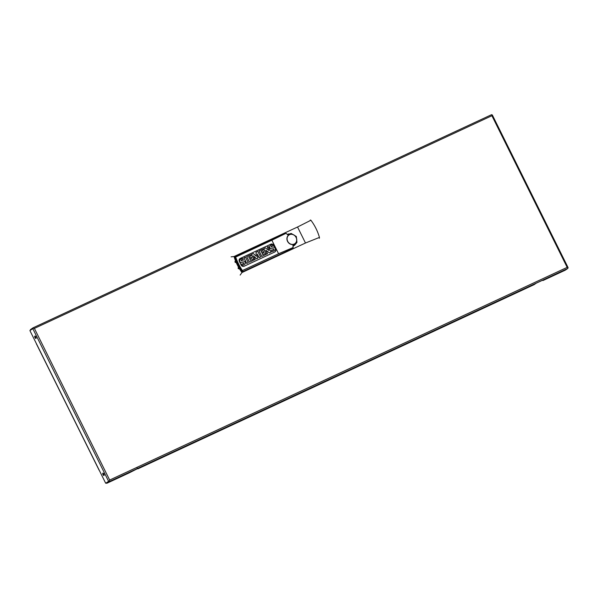<?xml version="1.0" encoding="UTF-8"?>
<svg xmlns="http://www.w3.org/2000/svg" width="598" height="598" viewBox="0 0 598 598"><rect width="100%" height="100%" fill="white"/><g stroke="black" fill="none" stroke-linecap="round" stroke-linejoin="round"><path stroke-width="0.9" d="M103.215 473.182A1.308 0.516 -114.9 0 0 104.157 475.216M104.022 475.485A1.308 0.516 65.1 0 1 103.992 475.5A1.308 0.516 65.1 0 1 102.991 474.573A1.308 0.516 65.1 0 1 102.863 473.145A1.308 0.516 65.1 0 1 102.893 473.123A1.308 0.516 65.1 0 1 103.895 474.057A1.308 0.516 65.1 0 1 104.022 475.485M35.185 336.136A1.308 0.516 -114.9 0 0 36.127 338.169M35.992 338.438A1.308 0.516 65.1 0 1 35.962 338.453A1.308 0.516 65.1 0 1 34.961 337.526A1.308 0.516 65.1 0 1 34.834 336.091A1.308 0.516 65.1 0 1 34.856 336.076A1.308 0.516 65.1 0 1 35.865 337.01A1.308 0.516 65.1 0 1 35.992 338.438M534.044 284.678A1.166 0.456 -114.9 0 0 534.074 284.67A1.166 0.456 -114.9 0 0 534.096 284.655L536.309 283.146L545.294 278.974L543.081 280.477A1.166 0.456 65.1 0 1 543.059 280.492A1.166 0.456 65.1 0 1 542.55 280.245M106.556 482.758L109.083 481.039M138.624 468.017L137.951 468.458M128.989 472.973A1.166 0.456 -114.9 0 0 129.011 472.966A1.166 0.456 -114.9 0 0 129.041 472.951L140.231 467.262L138.026 468.772A1.166 0.456 65.1 0 1 137.996 468.787A1.166 0.456 65.1 0 1 137.488 468.54M565.237 270.176A1.166 0.456 -114.9 0 0 565.267 270.169A1.166 0.456 -114.9 0 0 565.289 270.154L567.786 268.45A1.166 0.456 -114.9 0 0 567.861 267.702L567.181 267.366L491.907 115.728L492.079 115.033A1.166 0.456 -114.9 0 0 491.504 114.711A1.166 0.456 -114.9 0 0 491.481 114.726L33.069 327.824M30.431 330.201A1.166 0.456 65.1 0 1 30.52 329.55L33.017 327.846A1.166 0.456 65.1 0 1 33.047 327.831A1.166 0.456 65.1 0 1 33.608 328.138L34.392 328.407L109.666 480.045L109.389 480.829A1.166 0.456 65.1 0 1 109.329 481.569L106.833 483.274A1.166 0.456 65.1 0 1 106.803 483.289A1.166 0.456 65.1 0 1 106.242 482.975M33.6 328.145L29.9 330.559L36.388 343.641M99.246 470.267L105.689 483.244L109.404 480.822L105.689 483.244M310.915 220.243C314.825 225.483 317.665 231.209 319.444 237.413L305.488 243.012L297.542 227.008L310.915 220.243L310.325 220.019M319.377 238.258L319.444 237.413M238.497 267.142A1.308 1.203 55.7 0 0 239.492 268.838C238.116 268.936 237.787 268.375 238.497 267.142A46.831 42.951 -124.3 0 1 236.203 262.529C234.879 262.515 234.625 261.909 235.455 260.713A46.831 42.951 -124.3 0 1 234.035 256.527L297.542 227.008M305.488 243.012L241.981 272.531A46.831 42.951 -124.3 0 1 239.492 268.838M235.455 260.713A1.308 1.203 55.7 0 0 236.203 262.529M287.489 234.438A6.466 5.935 -124.3 0 1 287.959 234.192A6.466 5.935 -124.3 0 1 288.67 233.915M293.917 245.591A6.414 5.883 55.7 0 0 294.679 245.158A6.414 5.883 55.7 0 0 294.821 245.06A6.466 5.935 -124.3 0 1 294.47 245.322A6.466 5.935 -124.3 0 1 293.7 245.756A6.466 5.935 -124.3 0 1 293.207 245.957M293.282 246.959L292.586 247.774L278.578 253.731L271.866 240.224L285.523 233.541L286.203 233.422L287.675 234.805L291.204 233.452L296.331 236.487L296.959 242.399L292.915 245.367L293.125 247.55A2.041 1.869 -124.3 0 1 292.168 248.701L242.145 271.955L241.36 270.378M235.246 258.067L234.603 256.766L284.626 233.512A2.041 1.869 -124.3 0 1 285.582 233.355L286.203 233.422M239.94 268.054A0.523 0.478 -124.3 0 1 239.387 267.164A0.523 0.478 -124.3 0 1 239.417 267.142M236.763 261.834A0.523 0.478 -124.3 0 1 236.352 260.87M288.229 234.132A6.414 5.883 55.7 0 0 287.533 234.513M234.603 256.766L235.649 256.796L234.917 257.14A57.655 52.871 55.7 0 0 241.906 271.208L242.631 270.872L242.145 271.955M289.454 234.573A5.375 4.724 -122.7 0 1 296.152 237.413A5.375 4.724 -122.7 0 1 294.231 244.186A5.375 4.724 -122.7 0 1 287.533 241.353A5.375 4.724 -122.7 0 1 289.454 234.573M278.578 253.731L242.377 270.565A57.341 52.587 -124.3 0 1 235.672 257.05L271.866 240.224M273.832 245.382L275.641 249.03A2.332 2.138 -124.3 0 1 274.736 252.012L244.134 266.237A2.332 2.138 -124.3 0 1 241.158 265.056L239.35 261.408A2.332 2.138 -124.3 0 1 240.254 258.418L270.857 244.201A2.332 2.138 -124.3 0 1 273.832 245.382L273.787 245.412A2.332 2.138 55.7 0 0 270.804 244.231L240.209 258.456A2.332 2.138 55.7 0 0 239.955 258.598M274.99 251.87A2.332 2.138 55.7 0 0 275.596 249.06L273.787 245.412M267.575 253.739L266.476 254.262L263.718 248.716L265.445 247.901L269.025 250.51L267.306 247.034L268.3 246.57L271.058 252.124L269.429 252.879L265.826 250.226L267.575 253.739L266.521 254.232L263.77 248.678M268.928 250.435L267.306 247.034M271.058 252.124L269.384 252.909L265.878 250.33M255.234 259.48L254.172 259.981L251.422 254.427L253.343 253.53L256.348 256.295L256.004 252.289L257.858 251.429L260.616 256.976L259.113 257.678L257.29 254.008L257.656 258.351L256.677 258.807L253.417 255.824L255.234 259.48L254.225 259.943L251.466 254.397M256.288 256.243L256.004 252.289M260.616 256.976L259.061 257.708L257.304 254.165M257.656 258.351L256.624 258.837L253.485 255.966M248.252 262.724L246.697 263.456L243.991 257.873L245.501 257.17L248.252 262.724L246.742 263.426L243.991 257.873M244.604 264.443L244.627 264.428A7.916 7.258 -124.3 0 1 244.589 264.451A7.916 7.258 -124.3 0 1 241.928 265.527L241.405 264.353A6.436 5.898 55.7 0 0 243.154 263.98A1.831 1.682 55.7 0 0 243.79 263.531A0.456 0.419 55.7 0 0 243.401 262.739A28.674 26.297 55.7 0 0 241.876 262.716A2.519 2.31 -124.3 0 1 240.426 262.298A1.697 1.555 -124.3 0 1 240.418 259.51A6.04 5.539 -124.3 0 1 240.71 259.293A6.04 5.539 -124.3 0 1 242.84 258.456L243.371 259.525A4.844 4.448 55.7 0 0 241.51 260.115A0.733 0.673 55.7 0 0 241.457 260.152M243.461 263.823A1.831 1.682 55.7 0 0 243.745 263.561A0.456 0.419 55.7 0 0 243.356 262.776A28.674 26.297 55.7 0 0 241.824 262.754A2.519 2.31 -124.3 0 1 240.381 262.328A1.697 1.555 -124.3 0 1 240.366 259.547A6.04 5.539 -124.3 0 1 240.665 259.323A6.04 5.539 -124.3 0 1 240.688 259.308L240.665 259.323M243.371 259.525L243.319 259.554A4.844 4.448 55.7 0 0 241.465 260.145L241.51 260.115M251.033 255.824L248.723 256.893L249.351 258.157L251.369 257.222L251.84 258.172L249.822 259.113L250.472 260.414L252.782 259.338L253.246 260.407L249.426 262.186L246.675 256.639L250.54 254.83L251.033 255.824L248.723 256.908M263.329 250.106L261.027 251.19L261.647 252.446L263.666 251.504L264.137 252.453L262.118 253.395L262.769 254.696L265.078 253.627L265.594 254.658L261.774 256.437L259.016 250.891L262.836 249.112L263.329 250.106L261.02 251.182M264.137 252.453L262.126 253.403M265.594 254.658L261.722 256.467L259.016 250.891M273.323 245.599L273.279 245.629A4.844 4.448 55.7 0 0 271.425 246.219A0.733 0.673 55.7 0 0 271.178 246.6L271.32 246.944A1.652 1.517 55.7 0 0 271.993 247.079L273.144 247.101A2.616 2.399 -124.3 0 1 274.594 247.542A1.809 1.659 -124.3 0 1 275.319 248.985A2.22 2.041 -124.3 0 1 274.609 250.48L274.549 250.525A7.916 7.258 -124.3 0 1 274.549 250.525A7.916 7.258 -124.3 0 1 271.881 251.601L271.365 250.427A6.436 5.898 55.7 0 0 273.114 250.054A1.831 1.682 55.7 0 0 273.749 249.605A0.456 0.419 55.7 0 0 273.361 248.813A28.674 26.297 55.7 0 0 271.828 248.79A2.519 2.31 -124.3 0 1 270.386 248.372A1.697 1.555 -124.3 0 1 270.371 245.584A6.04 5.539 -124.3 0 1 270.67 245.367A6.04 5.539 -124.3 0 1 272.8 244.53L273.323 245.599A4.844 4.448 55.7 0 0 271.47 246.189A0.733 0.673 55.7 0 0 271.41 246.226L271.47 246.189M273.413 249.897A1.831 1.682 55.7 0 0 273.705 249.635A0.456 0.419 55.7 0 0 273.308 248.85A28.674 26.297 55.7 0 0 271.784 248.828A2.519 2.31 -124.3 0 1 270.341 248.402A1.697 1.555 -124.3 0 1 270.326 245.621A6.04 5.539 -124.3 0 1 270.625 245.397A6.04 5.539 -124.3 0 1 270.647 245.382M241.928 265.527L241.405 264.353M241.48 260.137A0.733 0.673 55.7 0 0 241.218 260.526L241.36 260.87A1.652 1.517 55.7 0 0 242.033 261.005L243.184 261.027A2.616 2.399 -124.3 0 1 244.634 261.468A1.809 1.659 -124.3 0 1 245.367 262.911A2.22 2.041 -124.3 0 1 244.657 264.406A7.916 7.258 -124.3 0 1 244.642 264.421A7.916 7.258 -124.3 0 1 241.973 265.49M251.84 258.172L249.822 259.106M253.298 260.377L249.471 262.156L246.72 256.609M271.881 251.601L271.365 250.427M274.564 250.517L274.579 250.502A7.916 7.258 -124.3 0 1 274.594 250.495A7.916 7.258 -124.3 0 1 271.933 251.564M234.917 257.14L235.672 257.05M241.906 271.208L242.377 270.565M240.149 275.087L241.981 272.531M231.097 256.848L234.035 256.527M34.392 328.407L491.907 115.728M109.666 480.045L567.181 267.366M137.114 467.942L137.66 468.466M138.519 468.062L137.697 468.443M565.289 270.154L543.081 280.477M567.786 268.45L109.329 481.569M129.041 472.951L106.833 483.274M534.096 284.655L138.026 468.772M36.366 343.588L99.223 470.215M32.778 328.601L108.574 481.278M289.552 234.678A5.24 4.605 57.3 0 0 287.675 241.278A5.24 4.605 57.3 0 0 294.201 244.044A5.24 4.605 57.3 0 0 296.077 237.443A5.24 4.605 57.3 0 0 289.552 234.678M284.626 233.512L285.523 233.541M292.168 248.701L292.586 247.774M568.1 267.635L492.311 114.951M543.059 280.492L565.267 270.169M137.996 468.787L534.074 284.67M106.803 483.289L129.011 472.966M99.148 470.282L36.291 343.656M33.047 327.831L491.504 114.711M291.204 233.452L287.459 234.566M296.959 242.399L294.679 245.158"/></g></svg>
